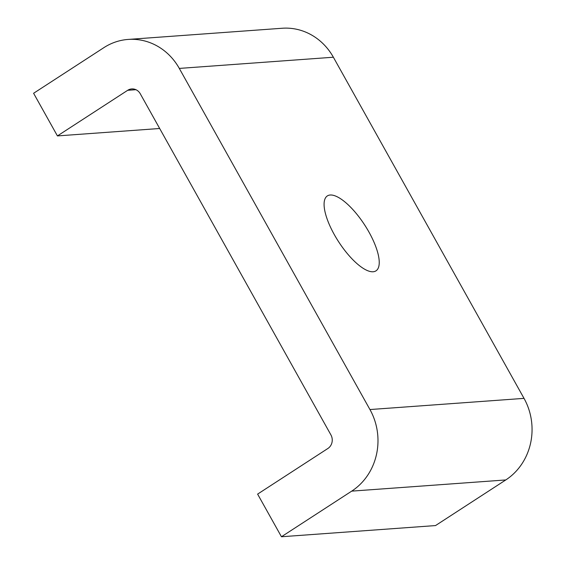 <?xml version="1.0" encoding="UTF-8"?>
<svg xmlns="http://www.w3.org/2000/svg" width="565" height="565" viewBox="0 0 565 565"><rect width="100%" height="100%" fill="white"/><g stroke="black" fill="none" stroke-linecap="round" stroke-linejoin="round"><path stroke-width="0.85" d="M373.112 271.765A44.663 15.495 -123 0 1 336.429 238.261A44.663 15.495 -123 0 1 327.34 195.928A44.663 15.495 -123 0 1 364.658 224.948A44.663 15.495 -123 0 1 375.986 270.847A44.663 15.495 -123 0 1 373.112 271.765M128.142 39.43L282.218 28.25A59.551 54.854 85.8 0 1 333.371 57.227L524.023 398.367A59.551 54.854 85.8 0 1 505.781 479.946L435.523 525.57L281.448 536.75L351.705 491.133A59.551 54.854 -94.2 0 0 369.948 409.547L179.296 68.414A59.551 54.854 -94.2 0 0 128.142 39.43A59.551 54.854 -94.2 0 0 103.861 47.658L33.596 93.274L57.425 135.918L127.69 90.301A9.923 9.146 85.8 0 1 131.737 88.924A9.923 9.146 85.8 0 1 140.261 93.755L330.913 434.895A9.923 9.146 85.8 0 1 327.877 448.49L257.612 494.107L281.448 536.75M159.676 128.495L57.425 135.918M505.781 479.946L351.705 491.133M524.023 398.367L369.948 409.547M333.371 57.227L179.296 68.414M127.69 90.301L135.939 89.701"/></g></svg>
